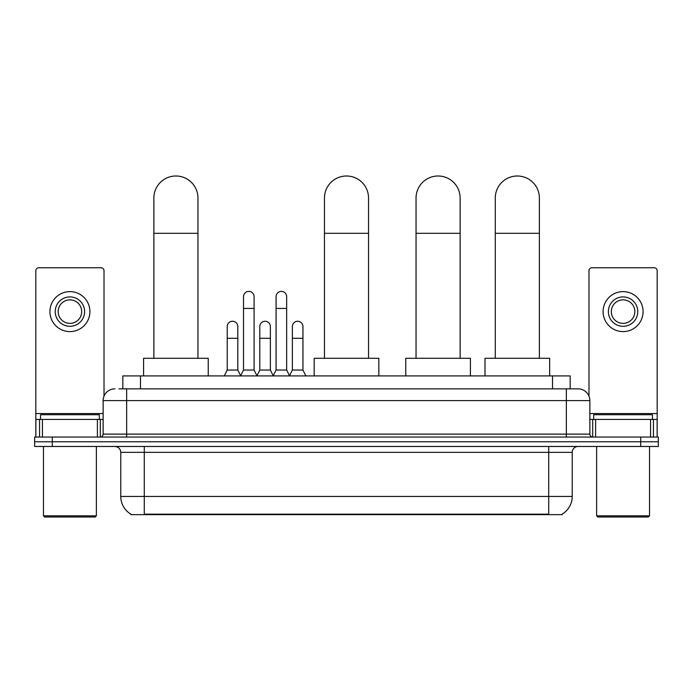 <?xml version="1.0" encoding="UTF-8"?>
<svg xmlns="http://www.w3.org/2000/svg" width="693" height="693" viewBox="0 0 693 693"><rect width="100%" height="100%" fill="white"/><g stroke="black" fill="none" stroke-linecap="round" stroke-linejoin="round"><path stroke-width="1.04" d="M119.005 388.851L126.646 388.851L119.005 388.851L122.834 388.851L122.834 375.918L570.166 375.918L570.166 388.851M562.24 514.076L562.24 514.648L130.76 514.648L130.76 514.076M130.934 514.18A20.573 20.573 0 0 1 120.773 496.431L144.283 496.431L144.283 514.18L548.717 514.18L548.717 496.431L572.227 496.431L572.227 452.338A5.882 5.882 0 0 1 578.109 446.465M120.773 496.431L120.773 452.338C120.417 448.769 118.46 446.812 114.891 446.465M562.066 514.18A20.573 20.573 0 0 0 572.227 496.431M52.287 437.058L658.35 437.058L658.35 441.762L34.65 441.762L34.65 446.465L52.287 446.465L52.287 441.762L34.65 441.762L34.65 437.058L52.287 437.058L52.287 441.762L658.35 441.762L658.35 446.465L52.287 446.465M114.891 388.851A11.755 11.755 0 0 0 103.136 400.615L103.136 434.121A2.937 2.937 0 0 1 100.19 437.058M578.109 388.851L566.354 388.851L578.109 388.851A11.755 11.755 0 0 1 589.864 400.615L589.864 434.121C590.038 435.906 591.016 436.885 592.81 437.058M589.864 400.615L126.646 400.615L126.646 388.851L566.354 388.851L566.354 434.121L589.864 434.121M97.401 437.058L97.401 419.421L42.438 419.421L42.438 437.058M104.019 396.145L104.019 270.694A2.937 2.937 0 0 0 101.074 267.758L38.765 267.758A2.937 2.937 0 0 0 35.828 270.694L35.828 419.421L42.438 419.421M97.401 419.421L103.136 419.421M35.828 437.058L35.828 419.421M69.924 296.916A14.7 14.7 0 0 0 55.223 311.607A14.7 14.7 0 0 0 69.924 326.308A14.7 14.7 0 0 0 84.615 311.607A14.7 14.7 0 0 0 69.924 296.916M69.924 299.852A11.755 11.755 0 0 0 58.16 311.607A11.755 11.755 0 0 0 69.924 323.371A11.755 11.755 0 0 0 81.679 311.607A11.755 11.755 0 0 0 69.924 299.852M69.924 331.601A19.984 19.984 0 0 0 89.908 311.607A19.984 19.984 0 0 0 69.924 291.623A19.984 19.984 0 0 0 49.931 311.607A19.984 19.984 0 0 0 69.924 331.601M95.201 517.004L44.647 517.004L43.468 515.826L96.37 515.826L95.201 517.004M43.468 446.465L43.468 515.826M96.37 446.465L96.37 515.826M99.316 419.421L99.316 414.717L40.532 414.717L40.532 419.421M153.863 358.29L153.863 198.042A22.046 22.046 0 0 1 175.909 175.996A22.046 22.046 0 0 1 197.955 198.042A22.046 22.046 0 0 0 175.909 175.996M197.955 358.29L197.955 198.042M208.238 375.918L208.238 358.29L143.581 358.29L143.581 375.918M324.454 358.29L324.454 198.042A22.046 22.046 0 0 1 346.5 175.996A22.046 22.046 0 0 1 368.546 198.042A22.046 22.046 0 0 0 346.5 175.996M368.546 358.29L368.546 198.042M378.828 375.918L378.828 358.29L314.172 358.29L314.172 375.918M416.043 358.29L416.043 198.042A22.046 22.046 0 0 1 438.089 175.996A22.046 22.046 0 0 1 460.126 198.042A22.046 22.046 0 0 0 438.089 175.996M460.126 358.29L460.126 198.042M470.417 375.918L470.417 358.29L405.751 358.29L405.751 375.918M495.278 358.29L495.278 198.042A22.046 22.046 0 0 1 517.325 175.996A22.046 22.046 0 0 1 539.371 198.042A22.046 22.046 0 0 0 517.325 175.996M539.371 358.29L539.371 198.042M549.662 375.918L549.662 358.29L484.996 358.29L484.996 375.918M240.575 375.918L243.512 370.045L254.088 370.045L257.034 375.918M254.088 370.045L254.088 296.682A5.293 5.293 0 0 0 248.804 291.389A5.293 5.293 0 0 1 249.133 291.398M243.512 370.045L243.512 308.437L254.088 308.437M243.512 308.437L243.512 296.682A5.293 5.293 0 0 1 248.804 291.389M273.137 375.918L276.074 370.045L286.659 370.045L289.596 375.918M286.659 370.045L286.659 296.682A5.293 5.293 0 0 0 281.367 291.389A5.293 5.293 0 0 1 281.696 291.398M276.074 370.045L276.074 308.437L286.659 308.437M276.074 308.437L276.074 296.682A5.293 5.293 0 0 1 281.367 291.389M224.289 375.918L227.226 370.045L237.812 370.045L240.662 375.745M237.812 370.045L237.812 326.542A5.293 5.293 0 0 0 232.848 321.266A5.293 5.293 0 0 1 237.812 326.542M227.226 370.045L227.226 338.297L237.812 338.297M227.226 338.297L227.226 326.542A5.293 5.293 0 0 1 232.848 321.266M256.938 375.745L259.797 370.045L270.374 370.045L273.224 375.745M270.374 370.045L270.374 326.542A5.293 5.293 0 0 0 265.419 321.266A5.293 5.293 0 0 1 270.374 326.542M259.797 370.045L259.797 338.297L270.374 338.297M259.797 338.297L259.797 326.542A5.293 5.293 0 0 1 265.419 321.266M289.509 375.745L292.359 370.045L302.945 370.045L305.882 375.918M302.945 370.045L302.945 326.542A5.293 5.293 0 0 0 297.981 321.266A5.293 5.293 0 0 1 302.945 326.542M292.359 370.045L292.359 338.297L302.945 338.297M292.359 338.297L292.359 326.542A5.293 5.293 0 0 1 297.981 321.266M650.562 437.058L650.562 419.421L595.599 419.421L595.599 437.058M657.172 437.058L657.172 419.421L657.172 437.058M650.562 419.421L657.172 419.421L657.172 270.694A2.937 2.937 0 0 0 654.235 267.758L591.926 267.758A2.937 2.937 0 0 0 588.981 270.694L588.981 396.145M589.864 419.421L595.599 419.421M623.076 296.916A14.7 14.7 0 0 0 608.385 311.607A14.7 14.7 0 0 0 623.076 326.308A14.7 14.7 0 0 0 637.777 311.607A14.7 14.7 0 0 0 623.076 296.916M623.076 299.852A11.755 11.755 0 0 0 611.321 311.607A11.755 11.755 0 0 0 623.076 323.371A11.755 11.755 0 0 0 634.84 311.607A11.755 11.755 0 0 0 623.076 299.852M623.076 331.601A19.984 19.984 0 0 0 643.069 311.607A19.984 19.984 0 0 0 623.076 291.623A19.984 19.984 0 0 0 603.092 311.607A19.984 19.984 0 0 0 623.076 331.601M648.353 517.004L597.799 517.004L596.63 515.826L649.532 515.826L648.353 517.004M596.63 446.465L596.63 515.826M649.532 446.465L649.532 515.826M652.468 419.421L652.468 414.717L593.684 414.717L593.684 419.421M546.37 514.648L546.37 514.076M146.63 514.648L146.63 514.076M140.471 388.851L140.471 375.918M552.529 388.851L552.529 375.918M548.717 446.465L548.717 452.338L120.773 452.338M572.227 452.338L548.717 452.338L548.717 496.431L144.283 496.431L144.283 446.465M640.713 446.465L640.713 437.058M126.646 437.058L126.646 400.615L103.136 400.615M103.136 434.121L566.354 434.121L566.354 437.058M103.136 413.539L35.828 413.539M100.294 419.421L100.294 437.058M35.871 419.421L35.871 437.058M39.544 437.058L39.544 419.421M153.863 233.307L197.955 233.307M324.454 233.307L368.546 233.307M416.043 233.307L460.126 233.307M495.278 233.307L539.371 233.307M657.172 413.539L589.864 413.539M657.129 437.058L657.129 419.421M653.456 419.421L653.456 437.058M592.706 437.058L592.706 419.421"/></g></svg>
